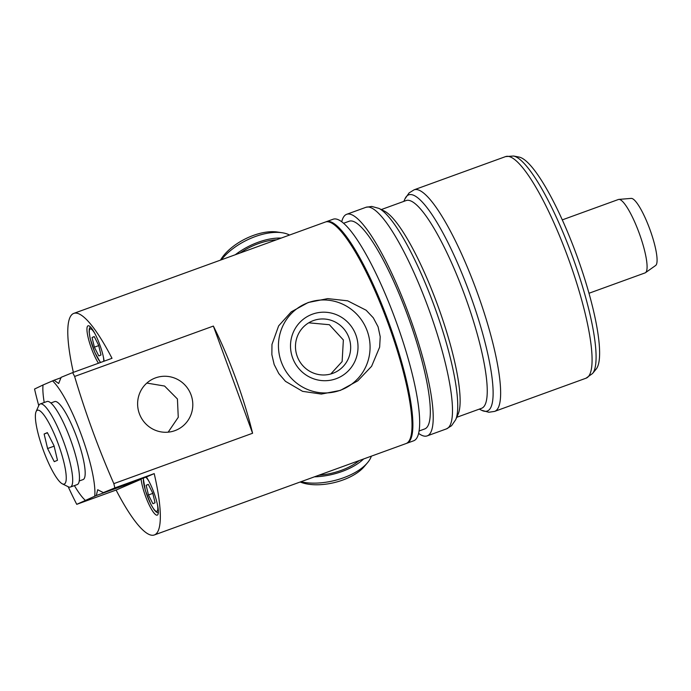 <?xml version="1.0" encoding="UTF-8"?>
<svg xmlns="http://www.w3.org/2000/svg" width="691" height="691" viewBox="0 0 691 691"><rect width="100%" height="100%" fill="white"/><g stroke="black" fill="none" stroke-linecap="round" stroke-linejoin="round"><path stroke-width="1.04" d="M168.155 432.169L178.261 417.295L177.432 398.992L164.579 386.044L146.846 383.073M308.713 322.818L329.365 324.718L343.367 339.972L342.123 361.566L330.782 373.986M562.31 219.868L618.419 199.492A39.05 8.042 70 0 1 618.86 199.397A39.05 8.042 70 0 1 639.14 233.005A39.05 8.042 70 0 1 645.48 272.686A39.05 8.042 70 0 1 645.074 272.902L588.965 293.269M645.48 272.686L655.612 265.508A35.759 7.359 -110 0 0 649.955 229.585A35.759 7.359 -110 0 0 631.246 198.395L618.86 199.397M73.358 372.345A117.876 24.263 70 0 1 73.548 313.489A117.876 24.263 70 0 1 73.825 313.377A117.876 24.263 70 0 1 112.011 358.309L72.659 372.604A117.876 24.263 70 0 1 74.619 376.457L213.364 326.074A117.876 24.263 70 0 1 252.586 433.257L113.842 483.631A117.876 24.263 70 0 1 114.853 487.906L154.205 473.611A117.876 24.263 70 0 1 154.292 534.981A117.876 24.263 70 0 1 116.097 490.049L76.744 504.335A117.876 24.263 70 0 1 68.21 486.749M38.748 405.608A117.876 24.263 70 0 1 34.55 389.033L43.041 384.982A66.31 13.647 -110 0 0 44.224 402.507M73.825 313.377L325.461 222.001A117.876 24.263 70 0 1 388.506 324.52A117.876 24.263 70 0 1 405.928 443.605L154.292 534.981M274.163 364.52L271.857 354.63L271.969 344.429L278.637 325.876L291.257 311.848L308.203 302.503L327.707 298.616L347.642 300.818L366.135 310.233L373.287 317.8L378.072 326.791L380.223 336.75L379.644 347.15L371.603 366.29L357.791 380.836L340.369 390.389L321.341 394.069L302.598 391.348L285.478 381.346L278.793 373.581L274.163 364.52M94.373 347.176L92.067 337.484L94.218 336.56L98.666 345.319L100.972 355.01L98.822 355.934L94.373 347.176L98.727 345.595M94.278 336.681L92.067 337.484M139.357 413.659A28.106 27.502 -113.3 0 1 154.076 378.461A28.106 27.502 -113.3 0 1 191.061 394.889A28.106 27.502 -113.3 0 1 176.335 430.078A28.106 27.502 -113.3 0 1 139.357 413.659M154.205 473.611L146.362 476.997L103.322 492.623L114.853 487.906M76.744 504.335L96.282 495.533L141.145 479.243L116.097 490.049M141.145 479.243A22.103 4.552 -110 0 0 148.202 502.798A22.103 4.552 -110 0 0 157.237 515.14A22.103 4.552 -110 0 0 158.369 511.435A22.103 4.552 -110 0 0 146.362 476.997M96.282 495.533L97.707 489.729L103.322 492.623M113.842 483.631C98.528 448.727 85.451 412.993 74.619 376.457M72.659 372.604L61.128 377.321L58.666 383.505L54.088 380.231L43.041 384.982M94.719 496.19A66.31 13.647 -110 0 0 81.434 435.166A66.31 13.647 -110 0 0 52.525 380.888M104.108 361.177A22.103 4.552 -110 0 0 91.134 327.698A22.103 4.552 -110 0 0 88.068 325.798A22.103 4.552 -110 0 0 88.958 340.715A22.103 4.552 -110 0 0 98.468 363.224M61.102 377.683L54.088 380.231M74.403 485.609A66.31 13.647 -110 0 0 85.235 500.284M252.586 433.257L213.364 326.074M292.639 357.938A34.377 33.643 -113.3 0 1 312.444 314.172A34.377 33.643 -113.3 0 1 355.882 334.971A34.377 33.643 -113.3 0 1 336.076 378.737A34.377 33.643 -113.3 0 1 292.639 357.938M297.216 356.357A28.106 27.502 66.7 0 0 334.202 372.777A28.106 27.502 66.7 0 0 348.92 337.579A28.106 27.502 66.7 0 0 311.943 321.16A28.106 27.502 66.7 0 0 297.216 356.357M367.18 330.868A46.66 45.658 -113.3 0 1 340.292 390.268A46.66 45.658 -113.3 0 1 281.341 362.041A46.66 45.658 -113.3 0 1 308.229 302.641A46.66 45.658 -113.3 0 1 367.18 330.868M155.052 502.798L152.901 503.722L148.453 494.963L146.155 485.272L148.297 484.348L152.746 493.106L155.052 502.798M152.815 493.374L148.453 494.963M148.358 484.469L146.155 485.272M318.81 475.235A41.503 19.875 -13.4 0 0 359.268 460.543M54.615 401.609A41.503 8.542 70 0 1 54.71 401.575A41.503 8.542 70 0 1 76.908 437.671A41.503 8.542 70 0 1 83.041 479.597L79.206 480.988M314.44 476.825A44.207 21.171 -13.4 0 0 363.639 458.962M371.361 456.155A44.207 21.171 166.6 0 1 367.431 462.823A44.207 21.171 166.6 0 1 300.896 481.739M300.188 481.998A39.292 18.821 -13.4 0 0 364.122 466.719L367.431 462.823M46.91 401.531A44.207 9.104 70 0 1 47.014 401.497A44.207 9.104 70 0 1 70.56 439.683A44.207 9.104 70 0 1 77.288 484.555A44.207 9.104 70 0 1 77.185 484.598L70.413 487.051A44.207 9.104 -110 0 0 70.517 487.017A44.207 9.104 -110 0 0 63.788 442.145A44.207 9.104 -110 0 0 40.233 403.959A44.207 9.104 -110 0 0 40.13 403.993A44.207 9.104 -110 0 0 38.774 405.539L36.096 411.62A39.292 8.085 70 0 1 56.861 440.271A39.292 8.085 70 0 1 64.306 484.046A39.292 8.085 70 0 1 62.32 483.83A39.292 8.085 70 0 1 43.205 449.91A39.292 8.085 70 0 1 36.096 411.62M62.32 483.83L68.271 486.775A44.207 9.104 -110 0 0 70.413 487.051M54.261 461.674L47.584 448.537L44.129 434.008L47.351 432.618L54.028 445.755L57.483 460.284L54.261 461.674M44.129 434.008L47.446 432.799M47.584 448.537L54.123 446.161M281.185 238.084A44.207 22.077 153.1 0 0 235.285 254.746M240.053 253.018A41.503 20.73 -26.9 0 1 276.426 239.812M221.345 259.807A44.207 22.077 -26.9 0 1 282.066 232.729A44.207 22.077 -26.9 0 1 289.546 235.044M282.066 232.729L277.203 232.012A39.292 19.624 153.1 0 0 220.489 260.118M455.671 419.739L458.116 414.185A110.508 22.751 -110 0 0 445.833 329.313A110.508 22.751 -110 0 0 399.7 226.933A110.508 22.751 -110 0 0 384.369 211.083L378.918 208.388A115 23.675 -110 0 1 394.881 224.886A115 23.675 -110 0 1 454.099 374.85A115 23.675 -110 0 1 455.671 419.739L451.525 425.751L446.455 428.886L427.159 435.891A117.876 24.263 -110 0 0 421.406 352.686A117.876 24.263 -110 0 0 368.752 231.943A117.876 24.263 -110 0 0 346.692 214.296A117.876 24.263 -110 0 0 341.734 221.759M418.565 433.352A117.876 24.263 -110 0 0 427.159 435.891M456.734 417.312L481.567 408.295A110.508 22.751 -110 0 0 476.177 330.289A110.508 22.751 -110 0 0 426.805 217.095A110.508 22.751 -110 0 0 406.135 200.545L381.302 209.563M513.56 156.019A116.563 23.995 -110 0 1 572.865 257.579A116.563 23.995 -110 0 1 592.533 373.52L596.152 369.106A113.626 23.39 -110 0 0 576.976 256.085A113.626 23.39 -110 0 0 519.166 157.09L513.56 156.019L505.553 156.607A117.876 24.263 70 0 1 527.613 174.253A117.876 24.263 70 0 1 580.267 294.997A117.876 24.263 70 0 1 586.02 378.21L494.601 411.404A117.876 24.263 -110 0 0 496.898 361.168A117.876 24.263 -110 0 0 436.194 207.455A117.876 24.263 -110 0 0 414.134 189.8L409.063 192.944L404.926 198.948A115 23.675 70 0 1 430.243 212.042A115 23.675 70 0 1 489.47 362.006A115 23.675 70 0 1 481.67 410.299L488.822 412.259L494.601 411.404M419.031 431.011L424.645 428.973A110.508 22.751 -110 0 0 419.247 350.959A110.508 22.751 -110 0 0 369.884 237.764A110.508 22.751 -110 0 0 349.205 221.224L343.591 223.262M406.368 443.415A117.876 24.263 -110 0 0 406.826 443.277L413.607 440.815A117.876 24.263 -110 0 0 407.854 357.601A117.876 24.263 -110 0 0 355.191 236.866A117.876 24.263 -110 0 0 333.14 219.22L326.359 221.673A117.876 24.263 -110 0 0 325.919 221.863M406.826 443.277A117.876 24.263 -110 0 0 401.074 360.063A117.876 24.263 -110 0 0 348.419 239.328A117.876 24.263 -110 0 0 326.359 221.673M100.661 362.43A18.415 3.792 70 0 1 90.331 338.901A18.415 3.792 70 0 1 92.784 330.514A18.415 3.792 70 0 1 94.935 333.667M103.382 356.919A18.415 3.792 70 0 1 103.728 361.315M157.462 504.698A18.415 3.792 70 0 1 157.824 508.256A18.415 3.792 70 0 1 149.982 502.426A18.415 3.792 70 0 1 143.503 478.034M145.775 477.213A18.415 3.792 70 0 1 149.023 481.446M378.918 208.388L371.767 206.436L365.988 207.291A117.876 24.263 70 0 1 388.048 224.938A117.876 24.263 70 0 1 448.753 378.651A117.876 24.263 70 0 1 446.455 428.886M100.445 362.507L94.831 352.427L90.132 338.357L89.122 331.905L89.286 328.881L90.262 326.774M143.192 478.146L145.343 490.377L150.768 504.188L154.128 509.785L156.192 511.988L158.299 512.981M54.71 401.575L50.875 402.965M40.233 403.959L47.014 401.497M365.988 207.291L346.692 214.296M505.553 156.607L414.134 189.8M479.295 409.124L481.67 410.299M403.855 201.375L404.926 198.948M592.533 373.52L586.02 378.21"/></g></svg>
